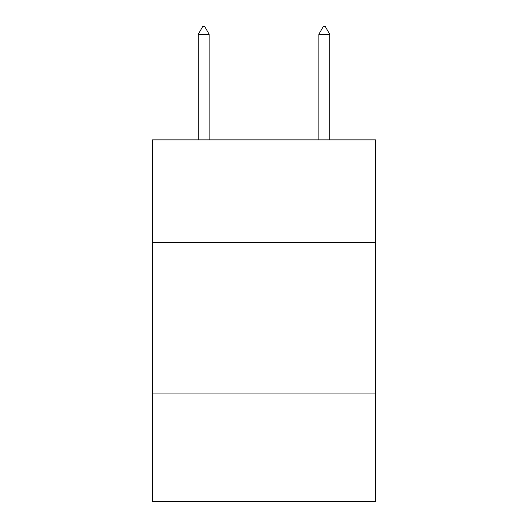<?xml version="1.0" encoding="UTF-8"?>
<svg xmlns="http://www.w3.org/2000/svg" width="528" height="528" viewBox="0 0 528 528"><rect width="100%" height="100%" fill="white"/><g stroke="black" fill="none" stroke-linecap="round" stroke-linejoin="round"><path stroke-width="0.79" d="M375.533 242.359L375.533 139.867L152.467 139.867L152.467 242.359L375.533 242.359L375.533 501.6L152.467 501.6L152.467 242.359M375.533 393.076L152.467 393.076M209.134 34.241L204.613 26.4L202.805 26.4L198.284 34.241L209.134 34.241L209.134 139.867M198.284 34.241L198.284 139.867M323.387 26.4L325.195 26.4L329.716 34.241L318.866 34.241L323.387 26.4M329.716 139.867L329.716 34.241M318.866 139.867L318.866 34.241"/></g></svg>
